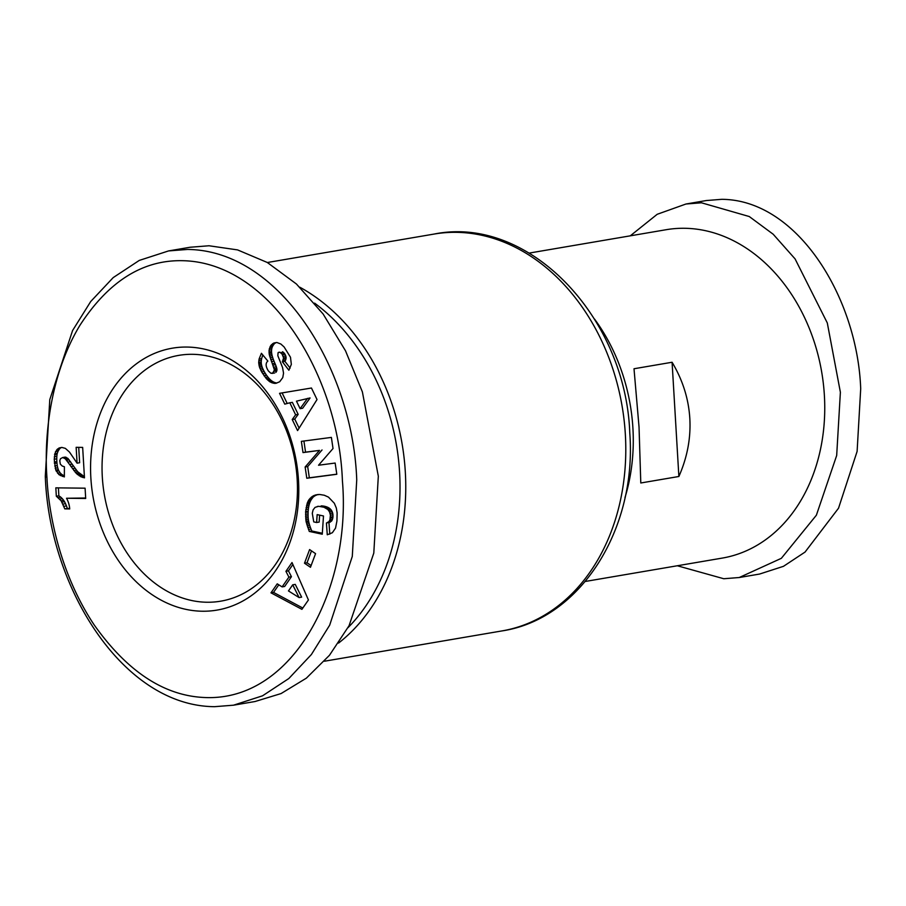 <?xml version="1.0" encoding="UTF-8"?>
<svg xmlns="http://www.w3.org/2000/svg" width="906" height="906" viewBox="0 0 906 906"><rect width="100%" height="100%" fill="white"/><g stroke="black" fill="none" stroke-linecap="round" stroke-linejoin="round"><path stroke-width="1.36" d="M46.942 477.428C44.383 444.348 47.667 378.935 79.773 325.548C108.55 281.143 143.057 259.535 183.318 260.713C271.053 262.966 338.742 376.964 342.411 480.86C351.539 586.895 294.167 701.89 204.292 697.507C163.918 695.683 127.202 671.448 94.111 624.823C58.437 571.21 48.358 509.534 46.942 477.428L45.3 476.25L49.785 399.591L72.582 330.543L90.713 301.517L113.205 277.598L139.275 260.418L168.55 250.928L187.44 249.444C280.282 250.203 352.887 369.886 356.738 479.874L352.287 556.42L329.671 625.174L311.404 654.506L288.844 678.515L262.547 695.808L233.499 705.196L214.609 706.68C122.219 706.136 48.981 586.329 45.3 476.25M677.326 565.763L723.781 578.741L739.251 577.518L759.568 574.053L783.463 566.329L805.049 552.071L838.526 508.209L857.11 451.403L860.7 388.776C857.529 298.595 797.96 199.784 721.765 199.32L706.295 200.543L685.978 204.009L657.201 214.292L630.27 235.843M299.852 287.225A201.313 156.319 80.3 0 1 405.31 471.879A201.313 156.319 80.3 0 1 338.561 643.079M314.597 303.125A197.225 153.148 80.3 0 1 399.58 472.275A197.225 153.148 80.3 0 1 347.949 627.733M585.31 581.459L722.229 558.096A166.568 129.343 -99.7 0 0 824.381 395.412A166.568 129.343 -99.7 0 0 684.37 228.278A166.568 129.343 -99.7 0 0 666.193 229.705L529.274 253.068M689.817 418.379C690.938 438.017 687.292 457.383 678.877 476.488L640.791 482.989L639.036 427.043L634.007 368.753L672.082 362.253C682.694 380.033 688.605 398.742 689.817 418.379M90.86 477.938A132.842 103.148 80.3 0 1 186.829 347.055A132.842 103.148 80.3 0 1 298.493 480.35A132.842 103.148 80.3 0 1 202.525 611.233A132.842 103.148 80.3 0 1 90.86 477.938M297.179 479.41A124.666 96.806 -99.7 0 0 178.776 355.379A124.666 96.806 -99.7 0 0 102.321 477.145A124.666 96.806 -99.7 0 0 220.724 601.176A124.666 96.806 -99.7 0 0 297.179 479.41M168.55 250.928L190.124 247.247L209.014 245.764L237.587 249.909L267.293 262.48L296.443 284.02L323.114 313.997L345.503 350.792L362.389 391.913L378.323 476.194L373.793 553.09L349.048 625.718L329.478 655.276L306.364 678.152L281.087 693.554L255.073 701.516L233.499 705.196M678.877 476.488L672.082 362.253M317.032 399.546L297.576 430.588L292.219 419.523L295.628 414.801L289.818 402.785L284.778 404.133L279.558 393.329L311.449 388.017L317.032 399.546M337.134 512.887L336.919 521.075L335.537 528.119L332.366 532.728L327.27 534.767L326.42 523.034L328.923 521.63L329.897 519.874L330.418 515.242L329.546 511.901L327.813 509.478L323.94 507.224L318.685 506.318L315.073 507.36L313.102 509.885L312.287 513.317L313.748 521.89L316.624 522.513L317.157 514.619L323.499 515.978L322.264 534.212L309.274 531.426L306.035 521.358L305.639 511.573L307.394 502.717L309.082 499.534L312.264 496.443L315.481 494.982L319.614 494.472L324.291 495.242L328.47 497.122L334.325 503.249L336.33 508.051L337.134 512.887M301.913 609.342L270.985 592.841L277.236 583.838L282.117 586.895L288.889 577.122L285.922 571.324L292.015 562.535L308.425 599.965L301.913 609.342M315.571 553.645L310.464 567.281L304.495 563.215L309.603 549.568L315.571 553.645M333.023 448.527L318.538 465.231L335.152 463.045L336.805 474.28L306.794 478.243L305.141 466.998L319.501 450.407L303.012 452.581L301.358 441.358L331.381 437.405L333.023 448.527M284.11 346.964L290.486 357.247L291.336 364.393L288.878 370.226L282.389 361.8L283.567 357.949L282.094 354.099L279.875 352.185L278.074 352.694L277.825 355.696L282.57 367.553L283.544 373.204L282.774 377.575L279.694 381.754L275.775 383.385L270.169 382.004L266.5 378.855L261.608 371.879L259.41 366.93L258.686 362.457L259.093 359.036L261.415 353.295L267.87 361.086C265.401 363.159 265.571 366.443 268.38 370.95L270.781 373.17L272.649 373.272L274.405 369.931L269.263 354.518L269.059 350.203L270.679 345.65L273.805 343.023L276.964 342.525L280.849 344.02L284.11 346.964M271.222 373.306L273.431 372.774M60.498 458.73L59.785 460.69L60.306 464.11L62.276 466.058L64.394 466.737L64.349 476.907L58.958 474.665L55.776 470.078L54.213 459.24L55.538 451.63L59.003 448.006L61.789 447.417L65.357 448.368L69.49 452.083L77.089 463.17L76.149 447.326L82.661 447.405L84.473 477.858L80.861 476.726L76.421 473.555L65.323 458.821L62.684 457.519L60.498 458.73M85.696 498.47L66.523 498.255A20.464 15.889 80.3 0 1 69.717 508.934L64.79 508.878L61.144 500.803L56.331 496.239L55.832 487.847L85.085 488.187L85.696 498.47M292.219 419.523L294.756 419.093L299.127 428.119M282.094 392.898L287.213 403.487M295.628 414.801L298.165 414.37L292.355 402.355L289.818 402.785M298.165 414.37L294.756 419.093M318.278 494.483L315.481 494.982M318.017 494.54L314.189 495.435M316.726 495.004L313.555 495.707M316.092 495.276L312.264 496.443M314.801 496.001L311.098 497.303M313.635 496.873L310.033 498.345M312.581 497.904L311.619 499.093L309.082 499.534M311.619 499.093L310.781 500.452L308.244 500.882M310.781 500.452L307.995 501.38M310.531 500.939L309.931 502.275L307.394 502.717M309.931 502.275L309.41 503.77L306.874 504.2M309.41 503.77L308.991 505.389L306.455 505.831M308.991 505.389L308.64 507.167L306.092 507.598M308.64 507.167L308.357 509.081L305.82 509.512M308.357 509.081L308.187 511.143L305.639 511.573M308.187 511.143L308.131 511.913L305.594 512.343M308.131 511.913L308.074 513.883L305.537 514.325M308.074 513.883L308.074 515.786L305.526 516.216M308.074 515.786L308.165 517.586L305.628 518.017M308.165 517.586L308.323 519.297L305.786 519.727M308.323 519.297L308.584 520.927L306.035 521.358M308.584 520.927L308.821 522.139L306.285 522.581M308.821 522.139L309.206 523.713L306.67 524.144M309.206 523.713L309.693 525.401L307.157 525.831M309.693 525.401L310.305 527.167L307.768 527.609M310.305 527.167L310.996 529.036L308.459 529.466M310.996 529.036L311.811 530.995L309.274 531.426M311.811 530.995L322.321 533.249M319.625 515.152L319.161 522.071L316.624 522.513M318.685 506.318L317.293 506.454M321.222 505.888L322.819 505.978L320.282 506.42M322.819 505.978L324.586 506.273L322.049 506.703M324.586 506.273L322.219 506.737M324.767 506.307L326.477 506.794L323.94 507.224M326.477 506.794L327.972 507.405L325.435 507.836M327.972 507.405L329.263 508.141L326.726 508.572M329.263 508.141L330.35 509.036L327.813 509.478M330.35 509.036L331.256 510.055L328.708 510.486M331.256 510.055L332.083 511.471L329.546 511.901M332.083 511.471L332.672 513.079L330.124 513.509M332.672 513.079L332.955 514.812L330.418 515.242M332.955 514.812L332.966 516.692L330.43 517.122M332.966 516.692L332.864 517.745L330.328 518.175M332.864 517.745L332.434 519.432L329.897 519.874M332.434 519.432L331.766 520.803L329.229 521.233M331.766 520.803L328.923 521.63M331.46 521.188L327.802 522.524M330.35 522.094L326.42 523.034M328.957 522.603L329.795 534.132M278.799 584.812L273.521 592.411L270.985 592.841M273.521 592.411L302.819 608.039M292.887 564.506L288.459 570.882L285.922 571.324M288.459 570.882L291.438 576.692L288.889 577.122M291.438 576.692L284.654 586.465L282.117 586.895M304.495 563.215L307.032 562.773L311.109 565.559M311.494 550.859L307.032 562.773M303.918 441.029L305.549 452.139L303.012 452.581M305.549 452.139L319.501 450.407M322.038 449.965L307.678 466.567L305.141 466.998M307.678 466.567L309.331 477.802L306.794 478.243M309.331 477.802L336.794 474.178M276.523 342.536L273.805 343.023M276.341 342.593L272.559 343.714M275.096 343.283L271.449 344.699M273.986 344.269L273.227 345.22L270.679 345.65M273.227 345.22L272.434 346.602L269.897 347.032M272.434 346.602L271.891 348.108L269.354 348.538M271.891 348.108L271.596 349.773L269.059 350.203M271.596 349.773L271.528 351.562L268.991 352.004M271.528 351.562L271.596 352.627L269.048 353.057M271.596 352.627L271.8 354.087L269.263 354.518M271.8 354.087L272.151 355.684L269.603 356.115M272.151 355.684L272.649 357.406L270.101 357.836M272.649 357.406L273.25 359.252L270.713 359.682M273.25 359.252L274.008 361.211L271.472 361.641M274.008 361.211L275.526 364.733L272.989 365.163M275.526 364.733L276.296 366.749L273.759 367.179M276.296 366.749L276.76 368.312L274.224 368.742M276.76 368.312L276.942 369.501L274.405 369.931M276.942 369.501L276.806 370.871L274.269 371.301M276.806 370.871L275.979 372.343M262.785 354.948L261.641 358.606L259.093 359.036M261.641 358.606L261.358 360.282L258.81 360.724M261.358 360.282L261.222 362.026L258.686 362.457M261.222 362.026L261.302 363.566L258.765 363.997M261.302 363.566L261.551 364.993L259.014 365.424M261.551 364.993L261.947 366.5L259.41 366.93M261.947 366.5L262.514 368.074L259.977 368.515M262.514 368.074L263.261 369.716L260.713 370.146M263.261 369.716L264.144 371.437L261.608 371.879M264.144 371.437L265.22 373.261L262.683 373.691M265.22 373.261L266.455 375.107L263.918 375.548M266.455 375.107L264.19 375.933M266.726 375.503L267.893 377.055L265.356 377.496M267.893 377.055L269.037 378.414L266.5 378.855M269.037 378.414L270.169 379.591L267.632 380.033M270.169 379.591L271.313 380.588L268.776 381.018M271.313 380.588L272.446 381.392L269.909 381.822M272.446 381.392L270.169 382.004M272.706 381.573L274.099 382.287L271.562 382.728M274.099 382.287L275.503 382.774L272.966 383.204M275.503 382.774L276.896 382.989L274.359 383.419M279.875 352.185L278.516 352.343M282.412 351.755L283.408 352.298L280.871 352.728M283.408 352.298L284.631 353.668L282.094 354.099M284.631 353.668L285.005 354.269L282.457 354.699M285.005 354.269L285.775 355.922L283.238 356.364M285.775 355.922L286.103 357.519L283.567 357.949M286.103 357.519L286.081 358.164L283.544 358.595M286.081 358.164L285.741 359.761L283.204 360.192M285.741 359.761L284.926 361.369L282.389 361.8M284.926 361.369L290.124 368.119M84.405 476.692L77.712 471.766L67.871 458.391L65.221 457.088L62.684 457.519M66.081 457.247L63.545 457.677M67.871 458.391L65.323 458.821M68.075 458.572L65.538 459.014M69.15 459.829L66.614 460.259M70.509 461.652L67.973 462.094M73.431 466.126L70.895 466.556M74.96 468.277L72.423 468.719M76.353 470.146L73.816 470.588M77.712 471.766L75.175 472.196M78.958 473.125L76.421 473.555M80.113 474.189L77.565 474.619M81.665 475.299L79.116 475.729M83.397 476.296L80.861 476.726M84.428 477.134L82.65 477.439M78.72 447.36L79.626 462.74L77.089 463.17M61.959 447.439L59.003 448.006M61.54 447.564L57.44 449.036M59.977 448.606L56.636 449.897M59.173 449.467L58.075 451.199L55.538 451.63M58.075 451.199L57.316 453.26L54.768 453.691M57.316 453.26L57.067 454.348L54.519 454.778M57.067 454.348L56.818 456.409L54.281 456.839M56.818 456.409L56.761 458.81L54.213 459.24M56.761 458.81L56.84 461.607L54.303 462.037M56.84 461.607L56.953 462.989L54.405 463.419M56.953 462.989L57.248 465.571L54.711 466.001M57.248 465.571L57.724 467.79L55.175 468.221M57.724 467.79L58.312 469.648L55.776 470.078M58.312 469.648L58.845 470.814L56.297 471.256M58.845 470.814L60.034 472.717L57.497 473.159M60.034 472.717L61.495 474.223L58.958 474.665M61.495 474.223L58.992 474.665M61.529 474.223L63.012 475.186L60.476 475.627M64.349 476.012L62.254 476.375M63.012 475.186L64.349 475.752M85.662 498.006L66.523 498.255M58.403 487.881L58.867 495.809L56.331 496.239M58.867 495.809L56.568 496.386M59.105 495.956L60.804 497.179L58.267 497.609M60.804 497.179L62.321 498.651L59.785 499.081M62.321 498.651L63.68 500.372L61.144 500.803M63.68 500.372L64.564 501.72L62.016 502.162M64.564 501.72L65.526 503.657L62.99 504.098M65.526 503.657L66.466 505.888L63.918 506.318M66.466 505.888L67.327 508.436L64.79 508.878M67.327 508.436L69.671 508.47M739.251 577.518L781.346 558.322L816.374 515.208L836.68 455.492L840.383 392.241L827.303 322.955L795.072 258.889L773.192 234.235L749.262 216.534L701.448 202.785L685.978 204.009M300.113 408.674L302.649 408.244L310.079 397.949L296.477 401.165L300.113 408.674L307.53 398.38M301.641 597.145L295.243 584.381L292.706 584.823L288.459 590.927L299.105 597.575L301.641 597.145M299.105 597.575L292.706 584.823M625.344 434.325A201.313 156.319 -99.7 0 0 434.155 234.054C528.787 214.835 625.797 317.179 629.772 432.932C637.122 528.662 580.791 619.194 501.879 630.938A201.313 156.319 -99.7 0 0 625.344 434.325M624.981 497.598A166.568 129.343 -99.7 0 0 632.909 428.085A166.568 129.343 -99.7 0 0 594.506 319.037M274.914 363.306L272.366 363.736M261.234 362.207L258.697 362.638M72.152 464.144L69.603 464.574M501.879 630.938L324.371 661.233M434.155 234.054L267.361 262.514M274.688 372.966L272.151 373.397"/></g></svg>
